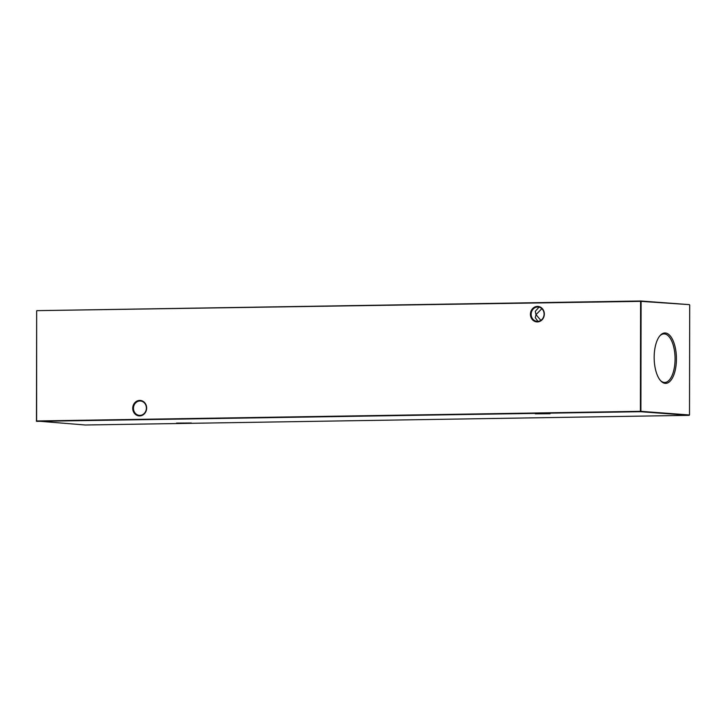 <?xml version="1.0" encoding="UTF-8"?>
<svg xmlns="http://www.w3.org/2000/svg" width="726" height="726" viewBox="0 0 726 726"><rect width="100%" height="100%" fill="white"/><g stroke="black" fill="none" stroke-linecap="round" stroke-linejoin="round"><path stroke-width="1.09" d="M176.545 423.095L191.256 422.986L176.545 423.095M535.352 413.838L550.054 413.729L535.352 413.838M537.612 321.382A7.196 6.452 -85.7 0 0 544.083 314.086A7.196 6.452 -85.7 0 0 538.166 307.007A7.196 6.452 -85.7 0 0 537.639 306.989A7.196 6.452 -85.7 0 0 531.169 314.285A7.196 6.452 -85.7 0 0 537.086 321.364A7.196 6.452 -85.7 0 0 537.612 321.382M544.337 314.059A7.759 6.951 94.3 0 1 537.367 321.917A7.759 6.951 94.3 0 1 530.425 314.276A7.759 6.951 94.3 0 1 537.394 306.417A7.759 6.951 94.3 0 1 544.337 314.059M139.918 415.381A7.196 6.452 -85.7 0 0 146.389 408.085A7.196 6.452 -85.7 0 0 140.463 401.006A7.196 6.452 -85.7 0 0 139.936 400.988A7.196 6.452 -85.7 0 0 133.466 408.293A7.196 6.452 -85.7 0 0 139.392 415.363A7.196 6.452 -85.7 0 0 139.918 415.381M146.643 408.057A7.759 6.951 94.3 0 1 139.673 415.916A7.759 6.951 94.3 0 1 132.731 408.275A7.759 6.951 94.3 0 1 139.701 400.416A7.759 6.951 94.3 0 1 146.643 408.057M539.001 307.125L535.28 311.354L536.015 314.657L535.271 317.716L537.966 321.364M665.343 332.98A25.201 11.126 89.1 0 0 660.179 335.466A25.201 11.126 89.1 0 0 654.171 358.345A25.201 11.126 89.1 0 0 660.905 381.023A25.201 11.126 89.1 0 0 665.252 383.355A25.201 11.126 89.1 0 0 676.432 358.998A25.201 11.126 89.1 0 0 665.343 332.98M660.506 380.587A24.276 10.718 89.1 0 0 664.308 382.448A24.276 10.718 89.1 0 0 664.58 382.457A24.276 10.718 89.1 0 0 675.071 358.68A24.276 10.718 89.1 0 0 664.39 333.924A24.276 10.718 89.1 0 0 663.8 333.915A24.276 10.718 89.1 0 0 659.798 335.911M36.3 420.998L85.241 425L689.174 415.345L640.568 411.706L36.627 421.361L36.663 311.009L36.472 420.98L640.405 411.324L640.595 301.354L36.826 310.655L640.759 301L689.373 304.639L641.094 301.363L640.895 411.333L689.509 414.973L689.7 305.002M540.843 320.366L536.015 314.657L541.841 308.659M640.405 411.324L640.895 411.333L640.405 411.324"/></g></svg>
